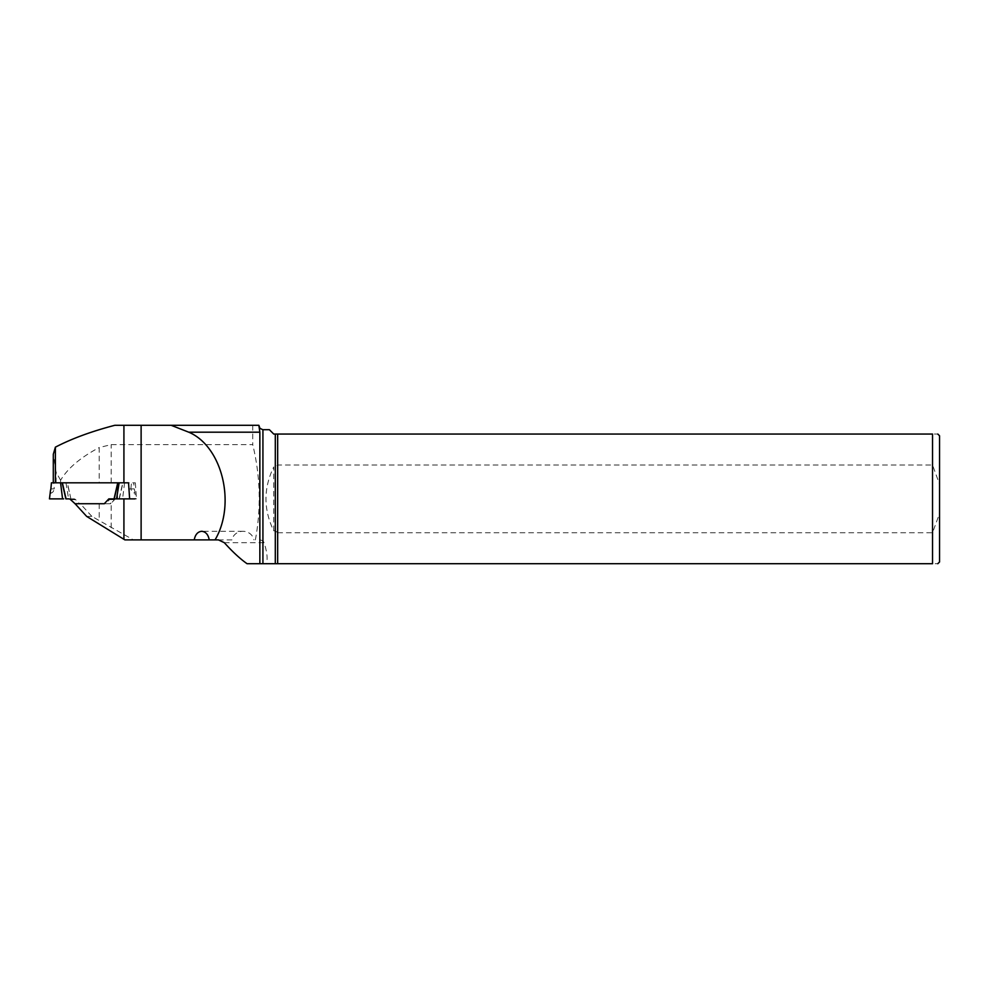 <?xml version="1.0" encoding="UTF-8"?>
<svg xmlns="http://www.w3.org/2000/svg" width="989" height="989" viewBox="0 0 989 989"><rect width="100%" height="100%" fill="white"/><g stroke="black" fill="none" stroke-linecap="round" stroke-linejoin="round"><path stroke-width="0.74" stroke-dasharray="4.95 3.71" d="M218.384 539.883L231.933 539.883A11.188 10.508 180 0 1 242.935 531.291A11.188 10.508 180 0 1 253.938 539.883M258.846 425.295L114.823 425.295M252.739 425.295L252.739 444.617L111.188 444.617L99.197 447.56L99.197 482.817L135.332 482.817L122.772 482.817L119.088 498.876L116.294 498.876A2.633 2.473 90 0 0 114.551 499.655L110.719 503.735L79.454 503.735L75.621 499.655A2.633 2.473 -90 0 0 73.878 498.876L68.55 498.876M50.872 488.887L54.247 488.887L53.69 482.817L60.564 482.817L60.601 480.295C67.524 468.452 80.393 457.536 99.197 447.56M60.601 480.295L56.113 472.198L53.295 454.285M273.73 530.809L273.73 466.956C263.395 488.232 263.395 509.52 273.73 530.809L275.301 530.809L277.662 532.737L277.662 563.705L247.052 563.705M277.662 532.737L932.54 532.737L939.55 513.489L939.55 484.276L932.54 465.015L277.662 465.015L275.301 466.956L273.73 466.956M277.662 563.705L932.54 563.705C939.463 563.705 939.463 563.705 932.54 563.705L932.54 532.737M932.54 465.015L932.54 434.047C939.463 434.047 939.463 434.047 932.54 434.047L277.662 434.047L277.662 465.015M269.391 429.708L273.73 434.047L277.662 434.047M260.28 539.883L262.926 540.921L264.125 542.689C267.129 552.282 267.871 559.292 266.338 563.705M255.385 539.883C261.257 508 260.379 476.241 252.739 444.617M231.933 539.883L133.416 539.883L91.878 516.406L86.673 516.406M135.332 482.817L136.494 498.876L115.243 498.876L110.088 503.735L104.278 503.735M117.555 498.876L117.555 482.817M133.416 539.883L124.874 539.883M99.197 482.817L53.295 482.817M56.113 482.817L56.113 472.198M110.088 503.735L75.09 503.735L105.687 503.735L109.519 499.655A2.633 2.473 90 0 1 111.263 498.876L113.772 498.876M123.922 498.876L136.494 498.876M115.243 498.876L108.827 498.876M91.878 516.406L80.307 503.735M939.55 484.276L939.55 435.803M939.55 561.962L939.55 513.489M128.545 488.9L135.332 488.9M122.772 482.817L62.369 482.817M53.69 482.817L51.428 482.817M65.979 482.817L68.6 498.876L70.899 498.876L67.215 482.817M70.899 498.876L67.4 482.817M68.6 498.876L66.053 498.876M49.462 498.876L63.679 498.876M50.266 492.262L50.773 492.93C52.33 493.103 53.493 491.756 54.247 488.887M124.577 482.817L122.574 498.876L119.088 498.876M119.286 498.876L122.982 482.817M134.269 488.887C134.986 491.756 135.011 493.103 134.368 492.93C132.81 493.103 131.648 491.756 130.894 488.887L134.269 488.887L133.713 482.817M122.574 498.876L135.678 498.876L134.875 492.262L134.368 492.93M130.894 488.887L131.45 482.817M74.422 503.735L79.454 503.735M110.719 503.735L105.687 503.735M73.878 498.876L71.356 498.876M224.318 542.689L264.125 542.689M111.188 527.817L111.188 502.696M111.188 482.817L111.188 444.617M99.197 503.735L99.197 520.894M275.301 434.047L275.301 466.956M259.625 428.88L259.625 539.883M262.926 540.921L262.926 429.708M275.301 530.809L275.301 563.705M70.59 499.655L75.621 499.655M114.551 499.655L109.519 499.655M242.935 531.291L201.731 531.291"/><path stroke-width="1.48" d="M277.662 563.705L932.54 563.705L932.54 434.047C939.463 434.047 939.463 434.047 932.54 434.047L277.662 434.047L277.662 563.705L247.052 563.705C240.191 558.884 232.613 551.874 224.318 542.689L218.384 539.883L124.874 539.883L86.673 516.406L75.09 503.735L104.278 503.735L108.827 498.876L116.541 498.876L119.15 482.817L62.369 482.817L66.053 498.876L68.847 498.876A2.633 2.473 -90 0 1 70.59 499.655L75.09 503.735M129.633 498.876L128.545 482.817L53.295 482.817L53.295 454.285L55.384 447.164C71.777 438.634 91.594 431.352 114.823 425.295L258.846 425.295L259.86 432.193L259.86 563.705M215.058 539.883C236.272 503.883 222.228 446.336 188.763 432.193L171.146 425.295M932.54 563.705C939.463 563.705 939.463 563.705 932.54 563.705M258.858 425.295L259.625 427.396C259.031 427.767 260.119 428.534 262.926 429.708L269.391 429.708L273.73 434.047L277.662 434.047M123.922 539.289L123.922 498.876L116.541 498.876L135.048 498.876M937.795 434.047L939.55 435.803L939.55 561.962L937.795 563.705M194.227 539.883C195.241 534.554 197.751 531.686 201.731 531.291C205.724 531.686 208.222 534.554 209.235 539.883M55.384 482.817L55.384 447.164M50.093 498.876L62.567 498.876L60.564 482.817L62.369 482.817L51.428 482.817L50.872 488.887C50.155 491.756 50.118 493.103 50.773 492.93M128.545 482.817L119.15 482.817M116.294 498.876L114.242 498.876L117.926 482.817M62.567 498.876L63.679 498.876M49.462 498.876L50.266 492.262M62.159 482.817L65.843 498.876L68.55 498.876M116.541 498.876L114.242 498.876M188.763 432.193L259.86 432.193M141.118 425.295L141.118 539.883M123.922 482.817L123.922 425.295M275.301 563.705L275.301 434.047M262.926 429.708L262.926 563.705M117.74 482.817L114.056 498.876"/></g></svg>
